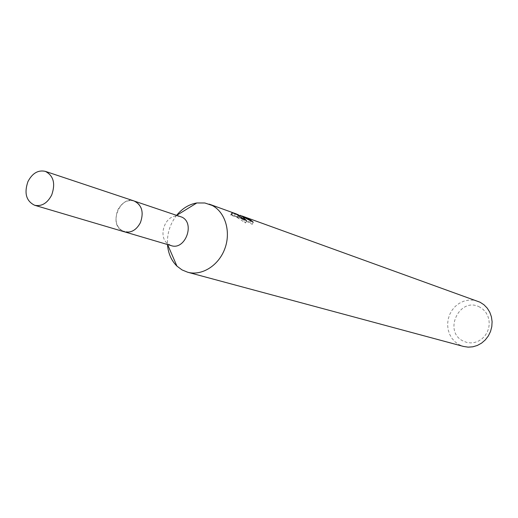 <?xml version="1.0" encoding="UTF-8"?>
<svg xmlns="http://www.w3.org/2000/svg" width="518" height="518" viewBox="0 0 518 518"><rect width="100%" height="100%" fill="white"/><g stroke="black" fill="none" stroke-linecap="round" stroke-linejoin="round"><path stroke-width="0.39" stroke-dasharray="2.59 1.94" d="M135.768 201.742L134.11 201.016C119.826 195.416 108.515 224.054 122.287 230.899L124.424 231.805L129.008 232.103C140.546 231.047 146.898 210.878 138.041 203.399L135.768 201.742M135.761 201.722C121.51 193.156 107.537 223.472 122.267 230.905L128.995 232.109C140.546 231.054 146.898 210.865 138.034 203.386L135.761 201.722M180.4 216.485L175.518 216.077C164.446 217.165 158.534 235.936 166.99 243.169L171.231 245.636M176.703 215.248C170.021 223.873 166.951 233.631 167.482 244.528M240.397 215.41L239.976 215.261M477.79 301.243L473.148 300.149L468.35 300.149L463.636 301.23L459.22 303.341L455.29 306.384L452.039 310.211L449.605 314.646L448.096 319.496L447.584 324.533L448.096 329.526L449.605 334.252L452.052 338.5L455.322 342.061L459.278 344.768L463.565 346.458M238.552 214.866L232.796 212.788L231.669 212.911L238.895 215.494M239.769 215.702L244.224 216.874L241.666 215.935M479.687 307.09C459.893 296.115 442.754 331.306 463.098 341.012L466.789 342.424L470.726 342.91L474.708 342.456L478.528 341.071L482.005 338.83L484.945 335.832L487.205 332.245L488.675 328.237L489.264 324.022L488.953 319.813L487.755 315.825L485.735 312.263L482.996 309.304L479.687 307.09M243.24 218.959L237.73 217.618L230.646 215.087L231.799 214.912L237.561 216.977L234.414 215.734L245.571 222.967L242.819 219.535L238.992 217.346L252.234 224.32L249.838 222.28L240.922 218.052L243.24 218.959L244.224 216.874M249.838 222.28L250.498 220.869M230.646 215.087L231.669 212.911M237.73 217.618L238.74 215.462M252.234 224.32L253.231 222.196M238.992 217.346L239.646 215.961M231.799 214.912L232.796 212.788M237.561 216.977L238.397 215.197M234.414 215.734L235.399 213.643M245.577 222.967L246.607 220.772M134.104 200.99C127.286 199.443 121.827 202.48 117.735 210.088C114.096 220.668 116.323 227.914 124.398 231.824M134.11 201.016L134.784 201.243M166.99 243.169L167.599 244.561M175.518 216.077L176.813 215.281M235.502 216.09L239.361 217.469M239.42 217.489L241.394 218.201M232.342 212.736L231.339 214.873M241.874 216.025L240.922 218.046M124.424 231.805L125.103 232.006"/><path stroke-width="0.78" d="M125.103 232.006L171.231 245.636C185.068 250.595 195.37 223.446 182.012 217.178L134.784 201.243M167.482 244.528C168.188 253.386 171.341 260.58 176.942 266.123L182.019 269.904L187.691 272.235C201.8 276.165 218.713 265.592 224.857 248.621C231.151 231.714 225.278 212.166 212.166 205.439L204.85 202.985L196.814 202.959C189.057 204.299 182.349 208.391 176.703 215.248M250.498 220.869L250.816 220.202L253.231 222.196L240.397 215.41M239.646 215.961L239.976 215.261L242.23 216.304L246.607 220.772L235.399 213.649L238.552 214.866L238.397 215.197M187.691 272.235L463.565 346.458L468.149 347.151L472.817 346.814L477.363 345.448L481.585 343.117L485.288 339.912L488.312 335.981L490.514 331.501L491.796 326.664L492.1 321.691L491.414 316.809L489.775 312.231L487.257 308.158L483.974 304.778L480.076 302.227L242.294 216.097L250.816 220.202M238.895 215.494L239.769 215.702M241.666 215.935L242.294 216.097M51.703 195.001C55.653 183.54 53.535 175.66 45.344 171.367C38.17 169.781 32.375 173.18 27.953 181.565C23.97 193.195 26.211 201.101 34.674 205.277C41.68 206.643 47.358 203.218 51.703 195.001M34.674 205.277L124.398 231.824C131.06 233.152 136.402 230.096 140.417 222.643C144.023 212.231 141.919 205.011 134.104 200.99L45.344 171.367M167.599 244.561L176.942 266.123M176.813 215.281L196.814 202.959M209.136 204.105L236.596 214.031"/></g></svg>
